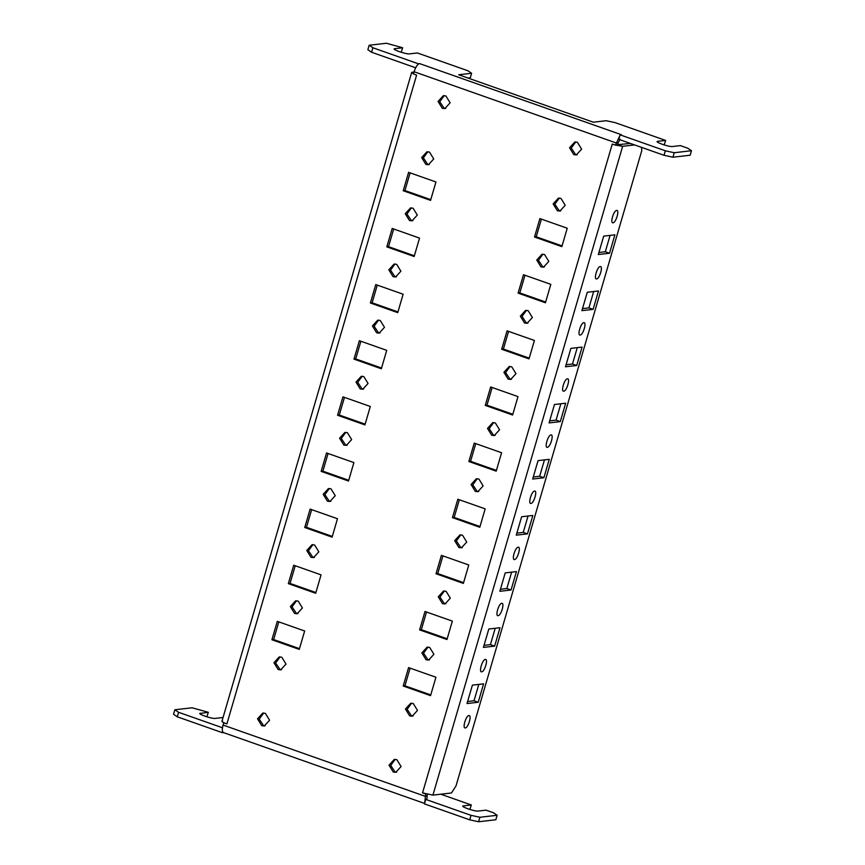 <?xml version="1.0" encoding="UTF-8"?>
<svg xmlns="http://www.w3.org/2000/svg" width="865" height="865" viewBox="0 0 865 865"><rect width="100%" height="100%" fill="white"/><g stroke="black" fill="none" stroke-linecap="round" stroke-linejoin="round"><path stroke-width="1.3" d="M613.015 222.792C615.956 222.824 619.794 209.708 616.626 210.444C613.674 210.411 609.847 223.527 613.015 222.792L612.658 222.759M424.693 803.131L425.699 793.984L422.542 792.87L432.922 795.119L451.443 792.978L455.996 785.95L641.787 150.597L641.484 147.342M615.718 145.125L622.649 146.293L634.596 144.92M468.906 715.582C465.965 715.55 462.126 728.665 465.294 727.93C468.246 727.962 472.074 714.847 468.906 715.582L469.263 715.615M485.319 659.454C482.378 659.422 478.54 672.538 481.708 671.802C484.66 671.835 488.487 658.719 485.319 659.454L485.676 659.487M501.732 603.327C498.791 603.305 494.953 616.41 498.121 615.675C501.073 615.707 504.901 602.591 501.732 603.327L502.089 603.37M518.146 547.199C515.205 547.177 511.366 560.282 514.534 559.547C517.486 559.579 521.314 546.464 518.146 547.199L518.503 547.242M534.559 491.071C531.618 491.05 527.78 504.154 530.948 503.419C533.889 503.452 537.727 490.347 534.559 491.071L534.916 491.115M550.973 434.954C548.032 434.922 544.193 448.027 547.361 447.302C550.302 447.324 554.141 434.219 550.973 434.954L551.329 434.987M567.386 378.827C564.434 378.794 560.607 391.899 563.775 391.175C566.716 391.196 570.554 378.091 567.386 378.827L567.743 378.859M583.799 322.699C580.848 322.667 577.02 335.782 580.188 335.047C583.129 335.069 586.967 321.964 583.799 322.699L584.156 322.732M600.213 266.571C597.261 266.539 593.433 279.654 596.601 278.919C599.542 278.941 603.381 265.836 600.213 266.571L600.57 266.604M609.522 253.24L614.907 234.826L603.705 236.123L598.321 254.526L609.522 253.24L605.316 251.758L598.915 252.494M478.215 702.25L483.6 683.837L472.398 685.134L467.014 703.548L478.215 702.25L474.009 700.769L467.619 701.504M494.629 646.123L500.013 627.72L488.812 629.006L483.427 647.42L494.629 646.123L490.423 644.641L484.022 645.377M511.042 589.995L516.427 571.592L505.225 572.879L499.84 591.292L511.042 589.995L506.836 588.514L500.435 589.249M527.455 533.867L532.84 515.464L521.638 516.751L516.254 535.165L527.455 533.867L523.249 532.386L516.848 533.132M543.869 477.75L549.253 459.337L538.052 460.623L532.667 479.037L543.869 477.75L539.663 476.258L533.262 477.004M560.282 421.623L565.667 403.209L554.465 404.506L549.08 422.909L560.282 421.623L556.076 420.131L549.675 420.877M576.696 365.495L582.08 347.081L570.878 348.379L565.494 366.782L576.696 365.495L572.489 364.014L566.088 364.749M593.109 309.367L598.494 290.954L587.292 292.251L581.907 310.654L593.109 309.367L588.903 307.886L582.502 308.621M630.39 143.439L617.221 144.715M605.316 251.758L610.095 235.388M474.009 700.769L478.799 684.399M490.423 644.641L495.213 628.271M506.836 588.514L511.626 572.143M523.249 532.386L528.039 516.016M539.663 476.258L544.453 459.888M556.076 420.131L560.866 403.76M572.489 364.014L577.269 347.633M588.903 307.886L593.682 291.505M223.538 732.601L222.489 732.731L222.716 731.963M619.881 135.621L615.426 145.158L617.156 144.963L620.086 139.2M620.108 134.853L665.336 150.791L664.028 155.289L618.789 139.351L620.108 134.853L621.394 134.713L419.428 63.545C417.46 64.226 415.687 66.962 414.108 71.752L413.459 74.001L416.606 75.114L226.879 723.929C222.586 722.34 221.137 721.356 222.532 720.988M223.786 732.579C222.089 732.32 221.851 729.822 223.073 725.065L223.721 722.826L226.879 723.929M559.309 198.085L554.843 204.162L559.093 210.563L560.779 210.887M557.374 210.757L559.925 211.049L565.213 205.275L560.985 198.409L558.433 198.117L553.146 203.902L557.374 210.757M427.807 151.764L423.353 157.841L427.602 164.231L429.289 164.555M425.883 164.437L428.435 164.718L433.722 158.944L429.494 152.089L426.942 151.797L421.655 157.571L425.883 164.437M567.235 228.23L561.85 246.633L534.505 236.999L539.89 218.585L567.235 228.23M534.505 236.999L536.224 236.805L541.393 219.126M562.066 245.909L536.224 236.805M430.781 199.653L404.939 190.549L410.107 172.87M403.22 190.743L408.604 172.33L435.949 181.974L430.565 200.377L403.22 190.743L404.939 190.549M411.589 703.223L407.134 709.3L411.383 715.701L413.07 716.025M409.664 715.896L412.216 716.188L417.503 710.414L413.275 703.548L410.724 703.256L405.425 709.041L409.664 715.896M280.098 656.903L275.632 662.979L279.892 669.369L281.568 669.694M278.173 669.575L280.714 669.856L286.012 664.082L281.774 657.227L279.233 656.935L273.935 662.709L278.173 669.575M428.002 647.107L423.547 653.172L427.797 659.573L429.483 659.898M426.077 659.768L428.629 660.06L433.916 654.286L429.689 647.42L427.137 647.139L421.839 652.913L426.077 659.768M296.511 600.775L292.046 606.852L296.306 613.242L297.982 613.566M294.576 613.447L297.127 613.739L302.426 607.954L298.187 601.099L295.635 600.807L290.348 606.581L294.576 613.447M444.415 590.979L439.961 597.055L444.21 603.446L445.886 603.77M442.491 603.651L445.043 603.932L450.33 598.158L446.102 591.303L443.55 591.011L438.252 596.785L442.491 603.651M312.925 544.647L308.459 550.724L312.719 557.114L314.395 557.438M310.989 557.32L313.541 557.611L318.839 551.827L314.601 544.972L312.049 544.68L306.761 550.454L310.989 557.32M460.829 534.851L456.363 540.928L460.623 547.318L462.299 547.642M458.904 547.523L461.445 547.804L466.743 542.031L462.505 535.176L459.964 534.884L454.666 540.657L458.904 547.523M329.338 488.52L324.872 494.596L329.132 500.986L330.808 501.311M327.403 501.192L329.954 501.484L335.252 495.699L331.014 488.844L328.462 488.552L323.175 494.326L327.403 501.192M477.242 478.723L472.777 484.8L477.037 491.19L478.713 491.515M475.307 491.396L477.858 491.688L483.157 485.903L478.918 479.048L476.366 478.756L471.079 484.53L475.307 491.396M345.751 432.392L341.286 438.469L345.546 444.87L347.222 445.183M343.816 445.064L346.368 445.356L351.655 439.582L347.427 432.716L344.875 432.424L339.588 438.198L343.816 445.064M493.656 422.596L489.19 428.672L493.45 435.063L495.126 435.387M491.72 435.268L494.272 435.56L499.57 429.775L495.331 422.92L492.78 422.628L487.492 428.402L491.72 435.268M362.165 376.264L357.699 382.341L361.959 388.742L363.635 389.066M360.229 388.936L362.781 389.228L368.068 383.454L363.841 376.589L361.289 376.297L356.002 382.071L360.229 388.936M510.069 366.468L505.603 372.545L509.863 378.946L511.539 379.259M508.133 379.14L510.685 379.432L515.983 373.658L511.745 366.792L509.193 366.5L503.906 372.274L508.133 379.14M378.578 320.137L374.113 326.213L378.362 332.614L380.049 332.939M376.643 332.809L379.194 333.101L384.482 327.327L380.254 320.461L377.702 320.169L372.415 325.954L376.643 332.809M526.482 310.34L522.017 316.417L526.277 322.818L527.953 323.142M524.547 323.013L527.099 323.305L532.397 317.531L528.158 310.665L525.606 310.373L520.319 316.147L524.547 323.013M394.991 264.009L390.526 270.085L394.775 276.486L396.462 276.811M393.056 276.681L395.608 276.973L400.895 271.199L396.667 264.333L394.116 264.041L388.828 269.826L393.056 276.681M542.896 254.213L538.43 260.289L542.69 266.69L544.366 267.015M540.96 266.885L543.512 267.177L548.799 261.403L544.572 254.537L542.02 254.245L536.732 260.03L540.96 266.885M411.394 207.892L406.939 213.958L411.189 220.359L412.875 220.683M409.469 220.553L412.021 220.845L417.308 215.071L413.081 208.206L410.529 207.924L405.242 213.698L409.469 220.553M435.938 677.241L430.554 695.644L403.198 686.01L408.583 667.607L435.938 677.241M403.198 686.01L404.928 685.815L410.096 668.137M430.77 694.919L404.928 685.815M299.485 648.663L273.643 639.559L278.811 621.881M271.913 639.754L277.297 621.351L304.653 630.985L299.268 649.388L271.913 639.754L273.643 639.559M452.352 621.113L446.967 639.516L419.611 629.882L424.996 611.479L452.352 621.113M419.611 629.882L421.341 629.688L426.51 612.009M447.173 638.792L421.341 629.688M315.898 592.536L290.056 583.432L295.225 565.753M288.326 583.626L293.711 565.223L321.066 574.857L315.682 593.271L288.326 583.626L290.056 583.432M468.765 564.986L463.381 583.399L436.025 573.755L441.41 555.352L468.765 564.986M436.025 573.755L437.744 573.56L442.923 555.881M463.586 582.664L437.744 573.56M332.311 536.408L306.469 527.304L311.638 509.626M304.739 527.499L310.124 509.096L337.48 518.73L332.095 537.143L304.739 527.499L306.469 527.304M485.168 508.858L479.794 527.272L452.438 517.627L457.823 499.224L485.168 508.858M452.438 517.627L454.157 517.432L459.337 499.754M479.999 526.536L454.157 517.432M348.725 480.28L322.883 471.176L328.051 453.498M321.153 471.382L326.538 452.968L353.893 462.602L348.509 481.016L321.153 471.382L322.883 471.176M501.581 452.73L496.207 471.144L468.852 461.51L474.236 443.096L501.581 452.73M468.852 461.51L470.571 461.305L475.739 443.626M496.413 470.409L470.571 461.305M365.127 424.153L339.296 415.049L344.465 397.37M337.566 415.254L342.951 396.84L370.307 406.474L364.922 424.888L337.566 415.254L339.296 415.049M517.994 396.603L512.61 415.016L485.265 405.382L490.65 386.969L517.994 396.603M485.265 405.382L486.984 405.177L492.153 387.498M512.826 414.281L486.984 405.177M381.541 368.025L355.699 358.921L360.878 341.243M353.98 359.126L359.364 340.713L386.72 350.347L381.335 368.76L353.98 359.126L355.699 358.921M534.408 340.475L529.023 358.889L501.678 349.255L507.063 330.841L534.408 340.475M501.678 349.255L503.398 349.049L508.566 331.371M529.239 358.153L503.398 349.049M397.954 311.908L372.112 302.793L377.281 285.115M370.393 302.999L375.778 284.585L403.122 294.219L397.749 312.633L370.393 302.999L372.112 302.793M550.821 284.347L545.437 302.761L518.092 293.127L523.476 274.713L550.821 284.347M518.092 293.127L519.811 292.921L524.979 275.243M545.653 302.036L519.811 292.921M414.367 255.781L388.526 246.676L393.694 228.998M386.806 246.871L392.191 228.457L419.536 238.102L414.151 256.505L386.806 246.871L388.526 246.676M263.684 713.03L259.219 719.107L263.479 725.497L265.155 725.822M265.371 713.344L262.819 713.063L257.521 718.837L261.76 725.692L264.312 725.984L269.599 720.21L265.371 713.344M395.175 759.351L390.721 765.428L394.97 771.829L396.657 772.153M396.862 759.675L394.31 759.384L389.023 765.168L393.251 772.023L395.802 772.315L401.09 766.541L396.862 759.675M444.221 95.637L439.766 101.713L444.015 108.103L445.702 108.428M442.296 108.309L444.848 108.59L450.135 102.816L445.907 95.961L443.356 95.669L438.058 101.443L442.296 108.309M575.722 141.957L571.257 148.034L575.506 154.435L577.193 154.759M573.787 154.63L576.339 154.922L581.626 149.148L577.398 142.282L574.847 142.001L569.559 147.774L573.787 154.63M422.542 792.87L612.269 144.044L615.426 145.158M427.278 794.286L426.878 799.228M426.715 799.119L425.785 799.401L424.466 803.888L469.706 819.825L471.014 815.338L425.785 799.401M469.846 809.478L471.328 804.969L463.489 805.866C459.142 806.158 474.777 811.673 478.215 811.056L486.054 810.159L493.418 812.754L497.137 815.273L495.829 819.76L478.594 821.75L479.913 817.263L471.014 815.338M478.594 821.75L469.706 819.825M497.137 815.273L479.913 817.263M463.251 806.688L463.489 805.866L462.894 806.137M440.793 794.211L471.328 804.969M222.489 732.731L177.26 716.793L178.568 712.295L174.849 709.776L192.073 707.786L208.335 712.306L199.912 713.484M206.865 716.815L208.335 712.306M200.258 714.025L200.496 713.214C196.15 713.506 211.784 719.01 215.223 718.404L223.051 717.496M177.26 716.793L173.53 714.263L174.849 709.776M222.456 727.757L178.568 712.295M413.502 73.849L411.675 72.444L414.054 71.957M419.428 63.545L417.914 64.453M401.187 52.278L402.657 47.77L386.406 43.25L369.171 45.24L372.901 47.759L371.582 52.246L415.665 67.784M372.901 47.759L418.13 63.696M402.657 47.77L394.818 48.678L394.581 49.489M664.169 144.942L665.65 140.433L615.156 122.635L606.257 120.711L593.336 122.203L458.688 74.758L471.609 73.276L467.879 70.746L417.384 52.96L409.545 53.868C406.118 54.473 390.472 48.959 394.818 48.678L394.235 48.948M664.028 155.289L672.927 157.214L690.151 155.224L691.47 150.737L687.74 148.207L680.377 145.612L672.538 146.52C669.099 147.126 653.464 141.622 657.811 141.33L657.227 141.601M665.336 150.791L674.235 152.727L672.927 157.214M674.235 152.727L691.47 150.737M665.65 140.433L657.811 141.33L657.573 142.141M471.609 73.276L470.3 77.764L467.965 78.034M369.171 45.24L367.863 49.727L371.582 52.246M618.443 144.812L622.649 146.293L432.922 795.119M617.805 142.714L616.085 142.92L414.108 71.752M426.769 796.027L425.039 796.232L223.073 725.065M412.259 72.173L413.827 72.725M424.596 803.444L223.332 732.536M221.948 721.259L411.675 72.444"/></g></svg>
